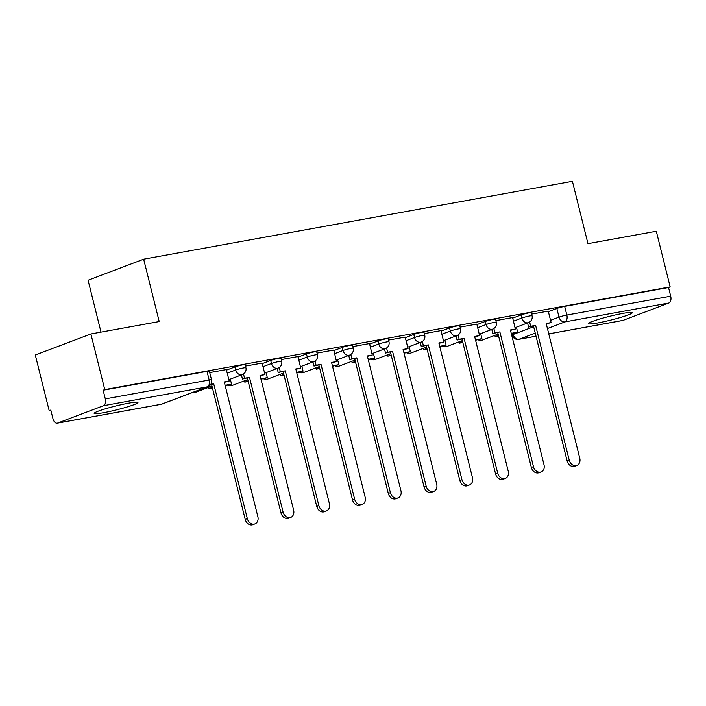 <?xml version="1.0" encoding="UTF-8"?>
<svg xmlns="http://www.w3.org/2000/svg" width="706" height="706" viewBox="0 0 706 706"><rect width="100%" height="100%" fill="white"/><g stroke="black" fill="none" stroke-linecap="round" stroke-linejoin="round"><path stroke-width="1.06" d="M103.42 412.728A22.566 1.977 166 0 0 126.339 407.194A22.566 1.977 166 0 0 137.952 402.473A22.566 1.977 166 0 0 128.704 403.152A22.566 1.977 166 0 0 105.776 408.686A22.566 1.977 166 0 0 94.163 413.398A22.566 1.977 166 0 0 103.42 412.728M597.744 322.942A22.566 1.977 166 0 0 620.662 317.409A22.566 1.977 166 0 0 632.276 312.687A22.566 1.977 166 0 0 623.027 313.367A22.566 1.977 166 0 0 600.1 318.9A22.566 1.977 166 0 0 588.486 323.613A22.566 1.977 166 0 0 597.744 322.942M245.141 364.684A5.789 0.503 166 0 0 242.767 364.852A5.789 0.503 166 0 0 234.948 366.917L235.707 369.988A5.789 0.503 -14 0 1 243.535 367.932A5.789 0.503 -14 0 1 245.909 367.755L245.141 364.684M280.909 358.189A5.789 0.503 166 0 0 278.535 358.357A5.789 0.503 166 0 0 270.707 360.422L271.475 363.493A5.789 0.503 -14 0 1 279.302 361.437A5.789 0.503 -14 0 1 281.676 361.26L280.909 358.189M316.676 351.694A5.789 0.503 166 0 0 314.302 351.862A5.789 0.503 166 0 0 306.475 353.927L307.242 356.998A5.789 0.503 -14 0 1 315.07 354.941A5.789 0.503 -14 0 1 317.444 354.765L316.676 351.694M352.444 345.19A5.789 0.503 166 0 0 350.07 345.366A5.789 0.503 166 0 0 342.242 347.423L343.01 350.503A5.789 0.503 -14 0 1 350.838 348.446A5.789 0.503 -14 0 1 353.212 348.27L352.444 345.19M388.212 338.695A5.789 0.503 166 0 0 385.838 338.871A5.789 0.503 166 0 0 378.01 340.927L378.778 344.007A5.789 0.503 -14 0 1 386.606 341.942A5.789 0.503 -14 0 1 388.98 341.775L388.212 338.695M423.979 332.199A5.789 0.503 166 0 0 421.606 332.376A5.789 0.503 166 0 0 413.778 334.432L414.546 337.512A5.789 0.503 -14 0 1 422.373 335.447A5.789 0.503 -14 0 1 424.747 335.279L423.979 332.199M459.747 325.704A5.789 0.503 166 0 0 457.373 325.881A5.789 0.503 166 0 0 449.545 327.937L450.313 331.017A5.789 0.503 -14 0 1 458.141 328.952A5.789 0.503 -14 0 1 460.515 328.784L459.747 325.704M495.515 319.209A5.789 0.503 166 0 0 493.141 319.377A5.789 0.503 166 0 0 485.313 321.442L486.081 324.513A5.789 0.503 -14 0 1 493.909 322.457A5.789 0.503 -14 0 1 496.283 322.28L495.515 319.209M531.283 312.714A5.789 0.503 166 0 0 528.909 312.882A5.789 0.503 166 0 0 521.081 314.947L521.849 318.018A5.789 0.503 -14 0 1 529.677 315.961A5.789 0.503 -14 0 1 532.05 315.785L531.283 312.714M90.889 333.956L159.212 321.548L143.662 259.19L572.416 181.318L587.957 243.676L656.289 231.259L670.162 286.91L104.762 389.606L90.889 333.956L35.3 355.012L49.173 410.654L50.867 410.345M101.011 332.12L88.073 280.247L143.662 259.19M49.173 410.654L50.797 410.045L52.959 418.711A5.789 3.433 -100.3 0 0 57.23 423.176A5.789 3.433 -100.3 0 0 57.592 423.079L103.455 405.703A5.789 3.433 -100.3 0 0 105.3 398.89L209.161 380.022A5.789 0.503 -14 0 1 211.535 379.846L209.373 371.18A5.789 0.503 -14 0 0 206.999 371.356L209.161 380.022A5.789 3.433 -100.3 0 1 207.317 386.844L103.455 405.703M104.762 389.606L103.138 390.215L105.3 398.89M548.385 311.655L556.849 308.451L559.011 317.118A5.789 0.503 -14 0 1 566.839 315.053L670.7 296.193A5.789 3.433 79.7 0 1 668.856 303.006L622.992 320.383A5.789 3.433 79.7 0 1 622.63 320.48L548.774 333.894M670.7 296.193L668.538 287.519L670.162 286.91M493.865 328.502L494.932 332.764L492.823 333.559L499.857 331.873L533.462 466.648A6.654 5.33 69.3 0 0 541.096 471.917A6.654 5.33 69.3 0 0 544.008 464.733L510.403 329.949L515.336 329.058L512.591 317.576L495.868 320.612M458.097 334.997L459.165 339.259L457.056 340.063L464.089 338.368L497.695 473.144A6.654 5.33 69.3 0 0 505.328 478.412A6.654 5.33 69.3 0 0 508.241 471.229L474.635 336.453L479.568 335.553L476.824 324.072L460.1 327.107M440.95 330.611L424.332 333.603M405.182 337.106L388.565 340.098M350.803 354.491L351.862 358.754L349.752 359.548L356.786 357.854L390.392 492.638A6.654 5.33 69.3 0 0 398.025 497.898A6.654 5.33 69.3 0 0 400.937 490.723L367.341 355.939L372.265 355.047L369.52 343.557L352.797 346.593M315.035 360.987L316.094 365.249L313.985 366.043L321.018 364.349L354.624 499.133A6.654 5.33 69.3 0 0 362.257 504.393A6.654 5.33 69.3 0 0 365.17 497.218L331.573 362.434L336.497 361.543L333.753 350.052L317.029 353.097M279.267 367.482L280.326 371.744L278.217 372.539L285.259 370.844L318.856 505.628A6.654 5.33 69.3 0 0 326.49 510.897A6.654 5.33 69.3 0 0 329.411 503.713L295.805 368.929L300.73 368.038L297.985 356.548L281.262 359.592M262.111 363.087L245.494 366.087M226.344 369.582L209.726 372.583M226.476 370.12L234.948 366.917M262.244 363.625L270.707 360.422M298.011 357.13L306.475 353.927M333.779 350.635L342.242 347.423M369.547 344.14L378.01 340.927M405.315 337.644L413.778 334.432M441.082 331.14L449.545 327.937M476.85 324.645L485.313 321.442M512.618 318.15L521.081 314.947M548.253 311.117L531.636 314.117M103.138 390.215L206.999 371.356M668.538 287.519L564.676 306.386A5.789 0.503 166 0 0 556.849 308.451M576.864 465.422L574.755 466.216A6.654 5.33 -110.7 0 1 567.121 460.947L569.23 460.153A6.654 5.33 69.3 0 0 576.864 465.422A6.654 5.33 69.3 0 0 579.776 458.238L546.17 323.454L551.104 322.563L546.276 323.851M529.632 322.007L530.7 326.269L528.591 327.063L535.625 325.369L569.23 460.153M530.7 326.269L535.625 325.369M548.244 311.099L551.104 322.563M496.936 334.547L497.262 335.871L495.153 336.665L498.595 336.047M511.347 333.726L517.666 332.164L511.25 333.329M495.153 336.665L494.827 335.341M497.262 335.871L498.498 335.65M516.421 327.169L517.666 332.164M533.515 326.172L567.121 460.947M528.591 327.063L527.567 322.951M541.096 471.917L538.987 472.711A6.654 5.33 -110.7 0 1 531.353 467.451L533.462 466.648M494.932 332.764L499.857 331.873M461.168 341.042L461.495 342.366L459.385 343.16L462.827 342.542M475.579 340.221L481.898 338.659L475.482 339.824M459.385 343.16L459.059 341.845M461.495 342.366L462.73 342.145M480.654 333.664L481.898 338.659M497.756 332.667L531.353 467.451M492.823 333.559L491.8 329.446M510.509 330.346L515.336 329.058M505.328 478.412L503.219 479.206A6.654 5.33 -110.7 0 1 495.586 473.947L497.695 473.144M459.165 339.259L464.089 338.368M425.4 347.537L425.727 348.861L423.618 349.664L427.059 349.038M439.812 346.717L446.13 345.155L439.714 346.319M423.618 349.664L423.291 348.34M425.727 348.861L426.962 348.64M444.886 340.16L446.13 345.155M461.989 339.162L495.586 473.947M457.056 340.063L456.032 335.941M474.741 336.85L479.568 335.553M469.561 484.907L467.451 485.702A6.654 5.33 -110.7 0 1 459.818 480.442L461.927 479.639A6.654 5.33 69.3 0 0 469.561 484.907A6.654 5.33 69.3 0 0 472.473 477.724L438.867 342.948L443.8 342.048L438.973 343.345M422.329 341.501L423.397 345.755L421.288 346.558L428.321 344.863L461.927 479.639M423.397 345.755L428.321 344.863M440.941 330.584L443.8 342.048M389.633 354.041L389.959 355.356L387.859 356.159L391.292 355.533M404.044 353.221L410.362 351.65L403.947 352.823M387.859 356.159L387.523 354.836M389.959 355.356L391.195 355.136M409.118 346.655L410.362 351.65M426.221 345.658L459.818 480.442M421.288 346.558L420.264 342.436M433.793 491.402L431.684 492.206A6.654 5.33 -110.7 0 1 424.059 486.937L426.159 486.143A6.654 5.33 69.3 0 0 433.793 491.402A6.654 5.33 69.3 0 0 436.705 484.219L403.1 349.444L408.033 348.543L403.205 349.841M386.561 347.996L387.629 352.25L385.52 353.053L392.554 351.359L426.159 486.143M387.629 352.25L392.554 351.359M405.173 337.08L408.033 348.543M353.865 360.537L354.191 361.86L352.091 362.655L355.524 362.028M368.276 359.716L374.604 358.154L368.179 359.319M352.091 362.655L351.756 361.331M354.191 361.86L355.427 361.631M373.35 353.15L374.604 358.154M390.453 352.153L424.059 486.937M385.52 353.053L384.496 348.932M398.025 497.898L395.916 498.701A6.654 5.33 -110.7 0 1 388.291 493.432L390.392 492.638M351.862 358.754L356.786 357.854M318.097 367.032L318.424 368.355L316.323 369.15L319.756 368.523M332.508 366.211L338.836 364.649L332.411 365.814M316.323 369.15L315.988 367.826M318.424 368.355L319.659 368.126M337.583 359.645L338.836 364.649M354.686 358.657L388.291 493.432M349.752 359.548L348.729 355.427M367.438 356.336L372.265 355.047M362.257 504.393L360.148 505.196A6.654 5.33 -110.7 0 1 352.523 499.927L354.624 499.133M316.094 365.249L321.018 364.349M282.329 373.527L282.656 374.851L280.556 375.645L283.988 375.018M296.741 372.706L303.068 371.144L296.644 372.309M280.556 375.645L280.22 374.321M282.656 374.851L283.891 374.621M301.815 366.149L303.068 371.144M318.918 365.152L352.523 499.927M313.985 366.043L312.961 361.922M331.67 362.831L336.497 361.543M326.49 510.897L324.381 511.691A6.654 5.33 -110.7 0 1 316.756 506.423L318.856 505.628M280.326 371.744L285.259 370.844M246.562 380.022L246.888 381.346L244.788 382.14L248.221 381.522M260.973 379.201L267.3 377.639L260.876 378.804M244.788 382.14L244.452 380.825M246.888 381.346L248.124 381.125M266.056 372.644L267.3 377.639M283.15 371.647L316.756 506.423M278.217 372.539L277.193 368.426M295.902 369.326L300.73 368.038M290.722 517.392L288.613 518.186A6.654 5.33 -110.7 0 1 280.988 512.927L283.088 512.124A6.654 5.33 69.3 0 0 290.722 517.392A6.654 5.33 69.3 0 0 293.643 510.209L260.037 375.433L264.962 374.533L260.135 375.83M243.499 373.977L244.558 378.24L242.449 379.034L249.492 377.348L283.088 512.124M244.558 378.24L249.492 377.348M262.102 363.069L264.962 374.533M210.794 386.517L211.12 387.841L209.02 388.644L212.453 388.018M225.205 385.697L231.533 384.135L225.108 385.3M209.02 388.644L208.685 387.32M211.12 387.841L212.356 387.62M230.288 379.14L231.533 384.135M247.382 378.142L280.988 512.927M242.449 379.034L241.426 374.921M254.954 523.887L252.845 524.682A6.654 5.33 -110.7 0 1 245.22 519.422L247.329 518.619A6.654 5.33 69.3 0 0 254.954 523.887A6.654 5.33 69.3 0 0 257.875 516.704L224.27 381.928L229.194 381.028L224.367 382.325M210.45 384.849L213.724 383.843L247.329 518.619M210.794 384.373L213.724 383.843M226.335 369.565L229.194 381.028M211.615 384.638L245.22 519.422M57.592 423.079L161.453 404.211L207.317 386.844A5.789 4.633 69.3 0 0 207.97 386.659A5.789 5.789 0 0 0 211.535 379.846M512.891 333.444L513.147 334.485L533.657 326.719M550.548 320.321L559.011 317.118A5.789 4.633 -110.7 0 0 564.994 321.874L547.432 328.528M535.254 333.135L519.131 339.242L536.013 336.18M548.765 333.859L622.992 320.383M668.856 303.006L564.994 321.874A5.789 3.433 -100.3 0 0 566.839 315.053L564.676 306.386M227.244 373.2L235.707 369.988A5.789 4.633 69.3 0 0 241.69 374.754A5.789 4.633 -110.7 0 0 242.343 374.568A5.789 5.789 0 0 0 245.909 367.755M263.011 366.705L271.475 363.493A5.789 4.633 69.3 0 0 277.458 368.258A5.789 4.633 -110.7 0 0 278.111 368.073A5.789 5.789 0 0 0 281.676 361.26M298.779 360.21L307.242 356.998A5.789 4.633 69.3 0 0 313.226 361.763A5.789 4.633 -110.7 0 0 313.879 361.578A5.789 5.789 0 0 0 317.444 354.765M334.547 353.706L343.01 350.503A5.789 4.633 69.3 0 0 348.993 355.259A5.789 4.633 -110.7 0 0 349.646 355.083A5.789 5.789 0 0 0 353.212 348.27M370.315 347.211L378.778 344.007A5.789 4.633 69.3 0 0 384.761 348.764A5.789 4.633 -110.7 0 0 385.414 348.587A5.789 5.789 0 0 0 388.98 341.775M406.082 340.716L414.546 337.512A5.789 4.633 69.3 0 0 420.529 342.269A5.789 4.633 -110.7 0 0 421.182 342.083A5.789 5.789 0 0 0 424.747 335.279M441.85 334.22L450.313 331.017A5.789 4.633 69.3 0 0 456.297 335.774A5.789 4.633 -110.7 0 0 456.95 335.588A5.789 5.789 0 0 0 460.515 328.784M477.618 327.725L486.081 324.513A5.789 4.633 69.3 0 0 492.064 329.278A5.789 4.633 -110.7 0 0 492.717 329.093A5.789 5.789 0 0 0 496.283 322.28M513.386 321.23L521.849 318.018A5.789 4.633 69.3 0 0 527.832 322.783A5.789 4.633 -110.7 0 0 528.485 322.598A5.789 5.789 0 0 0 532.05 315.785M479.047 339.595A5.789 4.633 69.3 0 0 481.969 340.151A5.789 4.633 69.3 0 0 482.622 339.965A5.789 5.789 0 0 1 478.068 339.771M443.28 346.09A5.789 4.633 69.3 0 0 446.201 346.646A5.789 4.633 69.3 0 0 446.854 346.461A5.789 5.789 0 0 1 442.3 346.267M407.512 352.585A5.789 4.633 69.3 0 0 410.433 353.141A5.789 4.633 69.3 0 0 411.086 352.965A5.789 5.789 0 0 1 406.532 352.762M371.744 359.08A5.789 4.633 69.3 0 0 374.665 359.636A5.789 4.633 69.3 0 0 375.318 359.46A5.789 5.789 0 0 1 370.765 359.266M335.977 365.584A5.789 4.633 69.3 0 0 338.898 366.14A5.789 4.633 69.3 0 0 339.551 365.955A5.789 5.789 0 0 1 334.997 365.761M300.209 372.08A5.789 4.633 69.3 0 0 303.13 372.636A5.789 4.633 69.3 0 0 303.783 372.45A5.789 5.789 0 0 1 299.229 372.256M264.441 378.575A5.789 4.633 69.3 0 0 267.362 379.131A5.789 4.633 69.3 0 0 268.015 378.945A5.789 5.789 0 0 1 263.462 378.751M228.673 385.07A5.789 4.633 69.3 0 0 231.594 385.626A5.789 4.633 69.3 0 0 232.248 385.441A5.789 5.789 0 0 1 227.694 385.247M193.894 391.989A5.789 4.633 69.3 0 0 195.827 392.121A5.789 4.633 69.3 0 0 196.48 391.945A5.789 5.789 0 0 1 193.32 392.209M511.771 333.647L512.115 335.05A5.789 0.503 -14 0 1 513.147 334.485A5.789 4.633 -110.7 0 0 519.131 339.242A5.789 3.433 79.7 0 1 518.769 339.348L536.022 336.215M162.106 404.026A5.789 4.633 69.3 0 1 161.453 404.211A5.789 3.433 79.7 0 1 161.092 404.309A5.789 5.789 0 0 0 162.106 404.026L207.97 386.659M528.485 322.598L515.001 327.708M498.109 334.106L482.622 339.965M492.717 329.093L479.233 334.203M462.342 340.601L446.854 346.461M456.95 335.588L443.465 340.698M426.574 347.096L411.086 352.965M421.182 342.083L407.697 347.193M390.806 353.591L375.318 359.46M385.414 348.587L371.93 353.688M355.039 360.086L339.551 365.955M349.646 355.083L336.162 360.192M319.271 366.582L303.783 372.45M313.879 361.578L300.394 366.688M283.503 373.077L268.015 378.945M278.111 368.073L264.626 373.183M247.735 379.581L232.248 385.441M242.343 374.568L228.859 379.678M211.968 386.076L196.48 391.945M57.23 423.176L161.092 404.309M512.115 335.05A5.789 5.789 0 0 0 518.769 339.348"/></g></svg>
